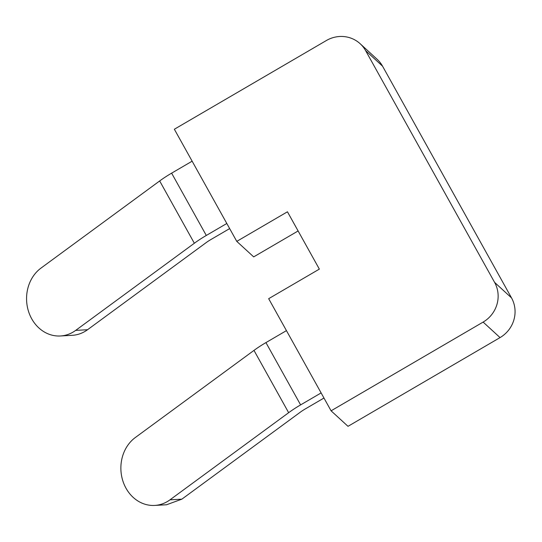 <?xml version="1.0" encoding="UTF-8"?>
<svg xmlns="http://www.w3.org/2000/svg" width="542" height="542" viewBox="0 0 542 542"><rect width="100%" height="100%" fill="white"/><g stroke="black" fill="none" stroke-linecap="round" stroke-linejoin="round"><path stroke-width="0.81" d="M229.652 228.588L210.811 239.591A14.715 3.645 150.9 0 0 206.217 242.586L87.547 329.726L75.677 330.39L194.348 243.25A38.265 9.471 150.9 0 1 206.299 235.452L226.813 223.48M192.139 161.184L171.624 173.155A38.265 9.471 150.9 0 0 159.673 180.953L41.002 268.094A36.795 31.761 -93.2 0 0 31.707 318.798A36.795 31.761 -93.2 0 0 60.386 335.979A36.795 31.761 -93.2 0 0 75.677 330.39M321.121 392.923L300.607 404.894A38.265 9.471 150.9 0 0 288.656 412.692L169.985 499.832A36.795 31.761 -93.2 0 1 154.7 505.422A36.795 31.761 -93.2 0 1 126.015 488.24A36.795 31.761 -93.2 0 1 135.31 437.536L253.981 350.396L288.656 412.692M253.981 350.396A38.265 9.471 150.9 0 1 265.939 342.598L286.447 330.627M323.967 398.031L305.119 409.034A14.715 3.645 150.9 0 0 300.525 412.028L181.855 499.168L169.985 499.832M166.55 504.751L181.855 499.168M60.386 335.979L72.255 335.315A36.795 31.761 -93.2 0 0 87.547 329.726M365.613 50.636L494.595 282.375A29.431 28.421 132.5 0 1 483.125 322.083L331.081 410.816L348.005 426.324L500.049 337.591A29.431 28.421 132.5 0 0 511.519 297.89L382.537 66.151A29.431 28.421 132.5 0 0 377.083 59.241L360.159 43.726A29.431 28.421 132.5 0 1 365.613 50.636L382.537 66.151M360.159 43.726A29.431 28.421 132.5 0 0 326.406 40.508L174.355 129.24L236.773 241.373L287.45 211.793L319.353 269.11L268.669 298.683L331.081 410.816M236.773 241.373L253.69 256.881L298.12 230.96M159.673 180.953L194.348 243.25M171.624 173.155L206.299 235.452M265.939 342.598L300.607 404.894M494.595 282.375L511.519 297.89M483.125 322.083L500.049 337.591M166.57 504.758L154.7 505.422"/></g></svg>
